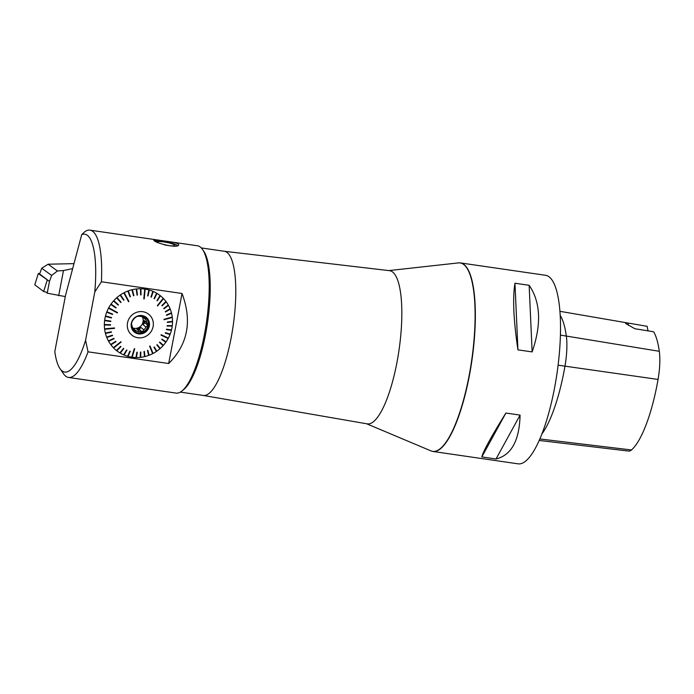 <?xml version="1.0" encoding="UTF-8"?>
<svg xmlns="http://www.w3.org/2000/svg" width="694" height="694" viewBox="0 0 694 694"><rect width="100%" height="100%" fill="white"/><g stroke="black" fill="none" stroke-linecap="round" stroke-linejoin="round"><path stroke-width="1.04" d="M65.297 296.59L47.218 293.18L46.507 292.295L43.644 291.497L34.787 284.809L38.3 273.514L39.688 273.644M48.294 280.558L38.335 273.566M38.3 273.514L34.787 284.809M51.668 275.431L41.727 268.24L39.584 273.983L49.456 281.434L51.668 275.431L57.437 270.964L63.484 270.539L58.678 295.757M41.727 268.24L48.112 264.214L57.437 270.964M73.998 263.642L48.112 264.214M72.662 268.63L63.484 270.539M47.218 293.18L49.456 281.434M432.848 451.395A95.208 25.444 -81.7 0 0 432.961 451.412A95.208 25.444 -81.7 0 0 469.257 376.191A95.208 25.444 -81.7 0 0 460.339 262.965A95.208 25.444 -81.7 0 0 460.226 262.957M431.13 450.944A95.269 25.461 -81.7 0 0 432.952 451.464A95.269 25.461 -81.7 0 0 469.265 376.2A95.269 25.461 -81.7 0 0 460.348 262.913A95.269 25.461 -81.7 0 0 458.448 262.896M432.952 451.464L518.123 463.844A95.269 25.461 -81.7 0 0 554.437 388.571A95.269 25.461 -81.7 0 0 545.519 275.284L460.348 262.913M532.133 351.91L517.941 349.854C513.525 320.194 512.536 297.986 514.957 283.239L529.149 285.295C540.626 302.072 541.624 324.272 532.133 351.91L529.149 285.295M496.019 458.994L481.818 456.93C483.328 451.074 491.352 436.448 505.883 413.043L520.075 415.107C519.442 440.525 511.426 455.151 496.019 458.994L520.075 415.107M539.229 440.456L628.703 451.083A33.26 8.892 -81.7 0 0 631.479 449.964A86.845 23.206 -81.7 0 0 658.059 379.436A33.26 8.892 -81.7 0 0 659.3 351.303A86.845 23.206 -81.7 0 0 653.67 331.784A12522.987 2760.81 -166.7 0 1 634.863 328.73L625.641 323.482L625.719 322.918L628.087 323.04A23.822 6.367 -81.7 0 0 628.417 325.33M628.087 323.04A12522.987 1016.641 -169.1 0 1 647.172 326.319A23.822 6.367 -81.7 0 0 648.17 330.891M560.162 315.284A89.318 23.865 98.3 0 1 566.313 335.965A35.724 9.551 98.3 0 1 564.977 366.172A89.318 23.865 98.3 0 1 541.971 433.871M481.818 456.93L505.883 413.043M517.941 349.854L514.957 283.239M388.848 270.591L458.335 262.913A95.208 25.444 98.3 0 1 460.113 262.939A95.208 25.444 98.3 0 1 469.023 376.157A95.208 25.444 98.3 0 1 432.726 451.378A95.208 25.444 98.3 0 1 431.017 450.9L366.597 423.756M85.596 340.164L94.766 292.113M94.774 292.105A69.669 18.617 -81.7 0 0 81.719 234.65L84.711 231.779A74.431 19.892 98.3 0 1 89.977 230.156A74.431 19.892 98.3 0 1 101.402 281.816M85.605 340.181A69.669 18.617 -81.7 0 1 59.996 368.644A69.669 18.617 -81.7 0 1 54.809 351.554L65.522 295.418L81.719 234.676M88.06 351.789A74.431 19.892 98.3 0 1 68.567 377.467A74.431 19.892 98.3 0 1 63.527 373.788L59.996 368.644M88.025 351.78L85.57 340.173M94.74 292.096L101.376 281.799M161.676 240.575L166.569 241.286C174.168 242.18 178.211 243.325 178.705 244.704C178.644 249.267 152.593 242.388 153.851 239.959L161.676 240.575M101.402 281.764L182.036 293.484M182.054 293.527C192.307 321.027 187.857 344.354 168.703 363.517L88.043 351.832M68.567 377.467L176.085 393.09A74.431 19.892 -81.7 0 0 181.967 390.991A74.431 19.892 -81.7 0 0 206.474 322.294A74.431 19.892 -81.7 0 0 202.527 249.458A74.431 19.892 -81.7 0 0 197.486 245.78L166.569 241.286M224.179 251.254A72.853 19.467 98.3 0 1 224.318 251.271A72.853 19.467 98.3 0 1 231.137 337.9A72.853 19.467 98.3 0 1 203.368 395.459L180.345 392.11M202.527 249.458L203.698 251.159A72.853 19.467 98.3 0 1 207.558 322.45A72.853 19.467 98.3 0 1 183.572 389.698L181.967 390.991M224.249 251.263L389.49 270.669A77.407 20.69 98.3 0 1 396.89 362.736A77.407 20.69 98.3 0 1 367.23 423.869L203.299 395.45M168.685 363.483L182.028 293.545M134.627 348.761L131.99 356.334M159.403 348.102L157.148 344.649A85.492 52.406 -39.1 0 1 156.827 344.927L159.924 348.752A35.099 33.373 -50 0 1 156.809 351.173L154.285 346.905A85.492 51.72 -30.6 0 1 153.912 347.156L156.436 351.424A35.099 33.373 -50 0 1 153.062 353.454L150.008 345.976A75.056 44.468 157.8 0 1 149.609 346.176L152.671 353.654A35.099 33.373 -50 0 1 149.089 355.25L147.848 350.314A85.492 49.231 -14 0 1 147.44 350.47L148.672 355.406A35.099 33.373 -50 0 1 144.942 356.551L144.395 351.398A85.492 47.47 -6 0 1 143.97 351.502L144.517 356.647A35.099 33.373 -50 0 1 140.691 357.315L140.865 352.04A85.492 45.396 1.8 0 1 140.431 352.092L140.257 357.367A35.099 33.373 -50 0 1 136.414 357.54L137.291 352.24A85.492 43.045 9.4 0 1 136.857 352.231L135.981 357.54A35.099 33.373 -50 0 1 132.164 357.228L134.723 348.77A75.056 35.507 -163.2 0 1 134.298 348.709L131.739 357.167A35.099 33.373 -50 0 1 128.008 356.378L130.203 351.251M128.008 356.378L130.29 351.277A85.492 37.658 24.1 0 1 129.882 351.155L127.601 356.265A35.099 33.373 -50 0 1 124.026 355.007L126.881 350.097M124.026 355.007L126.967 350.132A85.492 34.717 31.1 0 1 126.577 349.967L123.636 354.834A35.099 33.373 -50 0 1 120.27 353.125L123.749 348.518M120.27 353.125L123.836 348.57A85.492 31.664 38.1 0 1 123.471 348.353L119.897 352.908A35.099 33.373 -50 0 1 116.792 350.774L120.86 346.558M116.792 350.774L120.938 346.618A85.492 28.541 44.9 0 1 120.609 346.358L116.462 350.513A35.099 33.373 -50 0 1 113.66 347.989L114.05 347.147M113.66 347.989L121.172 342.047A75.056 22.312 -128.4 0 1 120.877 341.743L113.365 347.685A35.099 33.373 -50 0 1 110.927 344.814L115.985 341.578M110.927 344.814L116.037 341.656A85.492 22.329 58.3 0 1 115.785 341.309L110.667 344.467A35.099 33.373 -50 0 1 108.62 341.292L114.068 338.646M108.62 341.292L114.111 338.724A85.492 19.328 65 0 1 113.903 338.351L108.411 340.919A35.099 33.373 -50 0 1 106.781 337.492L112.549 335.48M106.781 337.492L112.584 335.558A85.492 16.456 71.6 0 1 112.419 335.159L106.624 337.093A35.099 33.373 -50 0 1 105.445 333.458L111.439 332.122M105.445 333.458L111.465 332.2A85.492 13.767 78.2 0 1 111.352 331.784L105.341 333.042A35.099 33.373 -50 0 1 104.629 329.26L105.427 328.756M104.629 329.26L114.527 328.366A75.056 9.916 -95.2 0 1 114.475 327.932L104.577 328.835A35.099 33.373 -50 0 1 104.352 324.974L110.537 325.07M104.352 324.974L110.537 325.13A85.492 9.091 91.5 0 1 110.537 324.697L104.352 324.532A35.099 33.373 -50 0 1 104.603 320.654L110.754 321.478M104.603 320.654L110.745 321.53A85.492 7.174 98.1 0 1 110.806 321.096L104.655 320.22A35.099 33.373 -50 0 1 105.393 316.377L111.413 317.921M105.393 316.377L111.396 317.965A85.492 5.587 104.8 0 1 111.508 317.54L105.505 315.944A35.099 33.373 -50 0 1 106.703 312.205L112.497 314.46M106.703 312.205L112.489 314.486A85.492 4.346 111.6 0 1 112.645 314.07L106.867 311.788A35.099 33.373 -50 0 1 108.516 308.197L109.452 308.197M109.253 308.578L117.347 312.933A75.056 3.054 -61.7 0 1 117.546 312.56L108.724 307.806A35.099 33.373 -50 0 1 110.797 304.432L115.898 308.006L110.797 304.432M115.889 308.015A85.492 3.002 125.1 0 1 116.15 307.65L111.049 304.067A35.099 33.373 -50 0 1 113.512 300.97L118.153 305.117A85.492 2.906 131.8 0 1 118.448 304.787L113.816 300.632A35.099 33.373 -50 0 1 116.627 297.847L120.739 302.515A85.492 3.21 138.6 0 1 121.077 302.22L116.965 297.553A35.099 33.373 -50 0 1 120.079 295.123L123.619 300.242A85.492 3.895 145.4 0 1 123.983 299.99L120.452 294.872A35.099 33.373 -50 0 1 123.827 292.851L128.511 301.699A75.056 4.355 -27.9 0 1 128.911 301.491L124.226 292.642A35.099 33.373 -50 0 1 127.809 291.046L130.047 296.841A85.492 6.385 158.8 0 1 130.463 296.685L128.217 290.89A35.099 33.373 -50 0 1 131.947 289.754L133.5 295.757A85.492 8.146 165.5 0 1 133.925 295.653L132.372 289.65A35.099 33.373 -50 0 1 136.198 288.99L137.039 295.115A85.492 10.219 172.1 0 1 137.473 295.063L136.631 288.938A35.099 33.373 -50 0 1 140.474 288.756L140.604 294.915A85.492 12.57 178.8 0 1 141.038 294.924L140.908 288.765A35.099 33.373 -50 0 1 144.725 289.068L143.797 298.897A75.056 13.307 5.4 0 1 144.222 298.958L145.15 289.129A35.099 33.373 -50 0 1 148.88 289.918L147.614 295.878A85.492 17.957 -168 0 1 148.022 295.991L149.288 290.04A35.099 33.373 -50 0 1 152.862 291.298L150.936 297.023A85.492 20.898 -161.4 0 1 151.327 297.188L153.253 291.463A35.099 33.373 -50 0 1 156.627 293.172L154.068 298.576A85.492 23.952 -154.7 0 1 154.432 298.793L156.991 293.389A35.099 33.373 -50 0 1 160.097 295.523L156.965 300.537A85.492 27.066 -148 0 1 157.295 300.797L160.427 295.791A35.099 33.373 -50 0 1 163.229 298.307L157.347 305.62A75.056 26.511 38.8 0 1 157.642 305.933L163.524 298.62A35.099 33.373 -50 0 1 165.97 301.491L161.858 305.499A85.492 33.286 -134.3 0 1 162.118 305.837L166.222 301.829A35.099 33.373 -50 0 1 168.269 305.004L163.784 308.422A85.492 36.288 -127.3 0 1 163.992 308.804L168.477 305.377A35.099 33.373 -50 0 1 170.108 308.813L165.319 311.597A85.492 39.159 -120.2 0 1 165.476 311.996L170.264 309.212A35.099 33.373 -50 0 1 171.444 312.847L166.439 314.955A85.492 41.848 -112.8 0 1 166.543 315.371L171.548 313.263A35.099 33.373 -50 0 1 172.259 317.037L163.984 319.309A75.056 38.907 74.7 0 1 164.044 319.734L172.312 317.47A35.099 33.373 -50 0 1 172.546 321.331L167.367 322.025A85.492 46.524 -97.6 0 1 167.358 322.458L172.537 321.764A35.099 33.373 -50 0 1 172.286 325.651L167.159 325.625A85.492 48.441 -89.7 0 1 167.098 326.059L172.233 326.085A35.099 33.373 -50 0 1 171.921 328.01A35.099 33.373 -50 0 1 171.496 329.928L166.499 329.19A85.492 50.029 -81.6 0 1 166.395 329.615L171.392 330.353A35.099 33.373 -50 0 1 170.186 334.1L165.415 332.669A85.492 51.261 -73.3 0 1 165.25 333.077L170.03 334.517A35.099 33.373 -50 0 1 168.373 338.099L161.182 334.716A75.056 45.761 115.2 0 1 160.973 335.115L168.165 338.49A35.099 33.373 -50 0 1 166.092 341.864L162.014 339.14A85.492 52.614 -56.3 0 1 161.754 339.505L165.84 342.229A35.099 33.373 -50 0 1 163.376 345.334L159.75 342.038L163.376 345.334M113.816 300.632L114.128 301.517M116.965 297.553L117.173 298.472M120.452 294.872L120.556 295.809M124.217 293.588L124.226 292.642M128.217 290.89L128.104 291.827M132.372 289.65L132.164 290.569M136.631 288.938L136.31 289.823M140.908 288.765L140.492 289.615M144.647 289.927L145.15 289.129M149.288 290.04L148.698 290.769M153.253 291.463L152.585 292.122M156.991 293.389L156.254 293.961M160.427 295.791L159.629 296.269M162.674 298.993L163.524 298.62M166.222 301.829L165.337 302.098M168.477 305.377L167.575 305.534M170.264 309.212L169.353 309.246M171.548 313.263L170.646 313.176M171.427 317.262L172.312 317.47M172.537 321.764L171.696 321.443M172.233 326.085L171.444 325.642M171.392 330.353L170.663 329.806M170.03 334.517L169.388 333.857M167.627 337.744L168.165 338.49M165.84 342.229L165.406 341.405M159.75 342.038A85.492 52.709 -47.7 0 1 159.455 342.368L163.073 345.664A35.099 33.373 -50 0 1 160.262 348.457L159.724 347.824M156.02 350.713L156.809 351.173M149.965 345.994L153.062 353.454M148.464 354.591L149.089 355.25M144.421 355.805L144.942 356.551M140.292 356.508L140.691 357.315M136.119 356.69L136.414 357.54M132.32 356.386L132.164 357.228M177.326 245.589L177.369 245.659A11.607 1.83 10.8 0 0 177.326 245.589A11.607 1.83 10.8 0 0 163.255 241.417A11.607 1.83 10.8 0 0 155.152 241.139M157.278 242.249A8.935 1.405 -169.2 0 1 166.916 242.475A8.935 1.405 -169.2 0 1 174.368 245.719A8.935 1.405 -169.2 0 1 168.13 245.511A8.935 1.405 -169.2 0 1 164.226 244.8M132.788 327.95A7.738 7.356 130 0 0 142.201 316.75M143.979 320.359A7.738 7.356 -50 0 1 143.146 324.731L144.803 322.727L143.979 320.359L146.807 322.736L147.865 325.295L145.974 327.108L143.146 324.731M140.917 327.429A7.738 7.356 -50 0 1 136.779 329.077L139.26 329.433L140.917 327.429L143.745 329.806L142.313 332.001L139.607 331.454L136.779 329.077M137.82 316.23L139.052 316.334A7.738 7.356 130 0 1 142.4 316.82L145.107 317.375L145.697 319.552L142.869 317.175M132.155 321.452L132.684 320.68A7.738 7.356 130 0 1 134.914 317.982L135.547 317.34M133.439 328.592L136.267 330.969L134.011 330.795L132.962 328.236A7.738 7.356 130 0 1 131.851 325.052L131.504 323.846M139.26 329.433L142.313 332.001M144.803 322.727L147.865 325.295M146.807 322.736A7.738 7.356 130 0 0 145.697 319.552M143.745 329.806A7.738 7.356 130 0 0 145.974 327.108M136.267 330.969A7.738 7.356 130 0 0 139.607 331.454M145.601 317.505A8.935 8.493 -50 0 1 148.126 325.373A8.935 8.493 -50 0 1 134.115 331.177M148.629 325.79A8.935 8.493 -50 0 1 142.903 332.686A8.935 8.493 -50 0 1 134.358 331.385A8.935 8.493 -50 0 1 133.604 319.084A8.935 8.493 -50 0 1 145.853 317.713A8.935 8.493 -50 0 1 148.629 325.79M149.331 326.033A9.447 8.979 -50 0 1 134.298 332.01A9.447 8.979 -50 0 1 137.325 316.134A9.447 8.979 -50 0 1 149.331 326.033M153.114 326.588A13.412 12.752 -50 0 1 131.773 335.063A13.412 12.752 -50 0 1 136.076 312.526A13.412 12.752 -50 0 1 153.114 326.588M136.466 356.69L137.204 352.231M140.648 356.464L140.787 352.049M144.786 355.718L144.335 351.416M148.828 354.461L147.796 350.331M156.358 350.479L154.259 346.922M157.156 344.64L160.262 348.457M165.155 341.76L161.763 339.496M160.982 335.089L167.428 338.117M169.241 334.239L165.267 333.042M170.568 330.179L166.404 329.563M171.392 326.015L167.107 325.998M171.696 321.808L167.358 322.389M164.027 319.656L171.47 317.618M170.733 313.514L166.525 315.284M169.483 309.559L165.441 311.91M167.74 305.828L163.949 308.717M165.536 302.358L162.058 305.759M157.573 305.854L162.908 299.227M159.889 296.468L157.217 300.736M156.532 294.135L154.354 298.75M152.897 292.252L151.24 297.153M149.028 290.855L147.935 295.974M144.144 298.949L144.994 289.979M140.856 289.615L140.969 294.924M136.675 289.788L137.403 295.071M132.528 290.482L133.873 295.67M128.477 291.688L130.42 296.702M128.876 301.508L124.582 293.397M120.903 295.575L123.966 300.008M117.494 298.186L121.068 302.228M114.423 301.187L118.448 304.787M117.338 312.951L108.516 308.197M114.519 328.297L105.471 329.121M121.103 341.977L114.284 347.382M43.644 291.497L47.192 280.255M560.396 335.098L659.3 351.303M558.089 365.174L658.059 379.436M539.88 438.972L631.479 449.964M627.827 322.996L559.893 311.311M89.977 230.156L159.872 240.315M201.295 247.923L224.318 251.271"/></g></svg>
